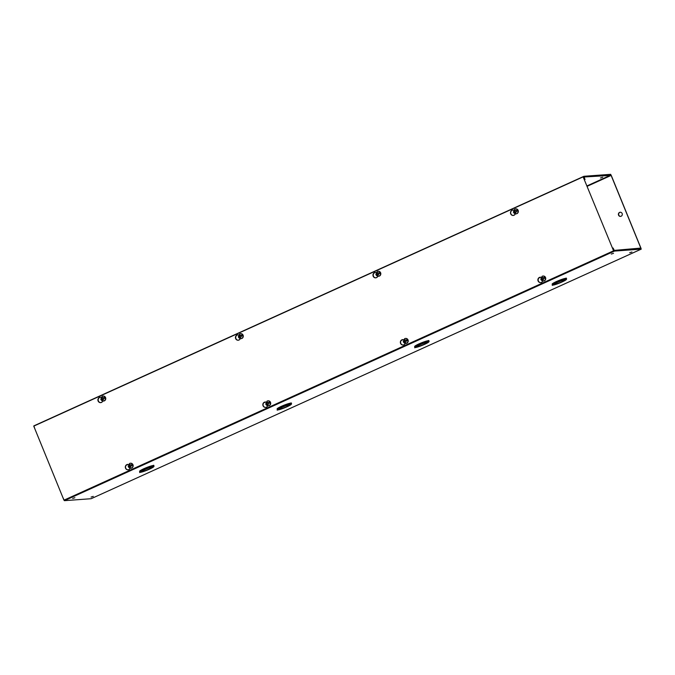 <?xml version="1.0" encoding="UTF-8"?>
<svg xmlns="http://www.w3.org/2000/svg" width="675" height="675" viewBox="0 0 675 675"><rect width="100%" height="100%" fill="white"/><g stroke="black" fill="none" stroke-linecap="round" stroke-linejoin="round"><path stroke-width="1.01" d="M101.064 397.339A2.7 2.54 -94.2 0 0 97.976 400.579A2.7 2.54 -94.2 0 0 102.777 401.026M100.372 397.254A2.7 2.54 -94.2 0 0 100.769 402.629M128.469 464.501A2.7 2.54 -94.2 0 0 125.39 467.741A2.7 2.54 -94.2 0 0 130.191 468.18M127.778 464.408A2.7 2.54 -94.2 0 0 128.174 469.792M238.587 334.943A2.7 2.54 -94.2 0 0 235.507 338.183A2.7 2.54 -94.2 0 0 240.3 338.622M237.895 334.859A2.7 2.54 -94.2 0 0 238.292 340.234L239.608 339.626M265.992 402.106A2.7 2.54 -94.2 0 0 262.913 405.346A2.7 2.54 -94.2 0 0 267.713 405.785M265.309 402.013A2.7 2.54 -94.2 0 0 265.697 407.396M376.11 272.548A2.7 2.54 -94.2 0 0 373.03 275.788A2.7 2.54 -94.2 0 0 377.831 276.227M375.427 272.464A2.7 2.54 -94.2 0 0 375.815 277.838L377.131 277.231M403.523 339.711A2.7 2.54 -94.2 0 0 400.435 342.951A2.7 2.54 -94.2 0 0 405.236 343.389M402.832 339.618A2.7 2.54 -94.2 0 0 403.22 345.001M513.633 210.153A2.7 2.54 -94.2 0 0 510.553 213.393A2.7 2.54 -94.2 0 0 515.354 213.832M512.949 210.06A2.7 2.54 -94.2 0 0 513.337 215.443L514.662 214.836M541.046 277.307A2.7 2.54 -94.2 0 0 537.958 280.547A2.7 2.54 -94.2 0 0 542.759 280.994M540.354 277.223A2.7 2.54 -94.2 0 0 540.751 282.597M613.347 250.914L63.965 500.175L33.75 426.127L583.133 176.867L613.609 250.898L583.133 176.867M613.609 250.898L63.965 500.175M621.127 216.236A2.076 1.949 85.8 0 1 618.452 214.81A2.076 1.949 85.8 0 1 620.19 212.254A2.076 1.949 85.8 0 1 621.127 216.236M620.62 216.38A2.076 1.949 85.8 0 1 620.325 212.245M600.48 177.972L602.724 177.263L600.48 177.972M93.293 496.378L91.058 497.095L93.293 496.378M74.891 497.728L72.655 498.437L74.891 497.728M631.935 251.994L629.691 252.703L631.935 251.994M613.533 253.336L611.288 254.053L613.533 253.336M144.703 470.855L144.104 471.327A7.484 0.835 -22.2 0 1 140.763 472.264L140.189 472.306A7.484 0.835 -22.2 0 1 139.953 472.205L139.598 471.327A7.484 0.835 -22.2 0 1 140.147 470.703L140.535 471.572A7.484 0.835 -22.2 0 1 143.632 469.893L145.066 469.243A7.484 0.835 -22.2 0 1 149.605 467.454L149.006 467.876A5.822 0.65 -22.2 0 0 145.125 469.42L145.243 469.412A5.484 0.616 -22.2 0 1 151.512 467.243L151.478 467.159M143.606 469.834L143.218 468.998L144.703 468.357A7.484 0.835 -22.2 0 1 149.251 466.568L149.605 467.454M282.226 408.459L281.627 408.932A7.484 0.835 -22.2 0 1 278.286 409.868L277.72 409.911A7.484 0.835 -22.2 0 1 277.484 409.809L277.121 408.932A7.484 0.835 -22.2 0 1 277.67 408.308L278.058 409.177A7.484 0.835 -22.2 0 1 281.154 407.489L282.589 406.839A7.484 0.835 -22.2 0 1 287.137 405.059L286.529 405.481A5.822 0.65 -22.2 0 0 282.656 407.025L282.766 407.017A5.484 0.616 -22.2 0 1 289.035 404.848L289.001 404.764M281.129 407.438L280.741 406.603L282.226 405.962A7.484 0.835 -22.2 0 1 286.774 404.173L287.137 405.059M419.749 346.064L419.15 346.528A7.484 0.835 -22.2 0 1 415.808 347.473L415.243 347.515A7.484 0.835 -22.2 0 1 415.007 347.414L414.644 346.528A7.484 0.835 -22.2 0 1 415.201 345.912L415.581 346.781A7.484 0.835 -22.2 0 1 418.677 345.094L420.112 344.444A7.484 0.835 -22.2 0 1 424.659 342.655L424.052 343.086A5.822 0.65 -22.2 0 0 420.179 344.63L420.289 344.621A5.484 0.616 -22.2 0 1 426.566 342.453L426.532 342.368M418.66 345.043L418.264 344.208L419.749 343.567A7.484 0.835 -22.2 0 1 424.297 341.778L424.659 342.655M557.28 283.669L556.673 284.133A7.484 0.835 -22.2 0 1 553.331 285.078L552.766 285.12A7.484 0.835 -22.2 0 1 552.53 285.019L552.167 284.133A7.484 0.835 -22.2 0 1 552.724 283.517L553.103 284.377A7.484 0.835 -22.2 0 1 556.2 282.698L557.634 282.049A7.484 0.835 -22.2 0 1 562.182 280.26L561.575 280.69A5.822 0.65 -22.2 0 0 557.702 282.234L557.82 282.226A5.484 0.616 -22.2 0 1 564.089 280.058L564.055 279.973M556.183 282.648L555.795 281.804L557.28 281.171A7.484 0.835 -22.2 0 1 561.819 279.382L562.182 280.26M62.91 497.576L64.412 500.673L614.512 251.083L641.25 249.126L610.681 174.327L583.942 176.293L584.837 179.364L584.255 176.977L611.238 175.373L587.233 186.266M639.951 248.51L640.913 248.071L611.238 175.373M640.913 248.071L614.225 250.391L613.128 248.037L612.512 248.214M614.512 251.083L612.875 248.054M64.412 500.673L91.15 498.707L641.25 249.126M583.9 176.318L33.843 425.874L34.898 428.937M540.582 277.231L538.852 278.016M403.059 339.626L401.33 340.411M265.528 402.022L263.807 402.806M128.005 464.417L126.276 465.202M149.259 466.585L149.302 466.552A7.484 0.835 -22.2 0 1 152.643 465.615L153.697 465.278L154.06 466.155L153.571 466.45A7.484 0.835 -22.2 0 1 153.807 466.552A7.484 0.835 -22.2 0 1 153.259 467.167L151.799 467.564L153.233 467.184A7.484 0.835 -22.2 0 1 150.137 468.872L148.703 469.522A7.484 0.835 -22.2 0 1 144.155 471.302L144.745 470.838M139.708 472.601L139.666 471.504M140.172 470.686A7.484 0.835 -22.2 0 1 143.227 469.024M286.782 404.19L286.833 404.156A7.484 0.835 -22.2 0 1 290.174 403.22L291.22 402.882L291.583 403.76L291.094 404.055A7.484 0.835 -22.2 0 1 291.33 404.156A7.484 0.835 -22.2 0 1 290.782 404.772L289.33 405.169L290.756 404.789A7.484 0.835 -22.2 0 1 287.66 406.477L286.225 407.126A7.484 0.835 -22.2 0 1 281.677 408.907L282.268 408.442M277.231 410.206L277.197 409.109M280.758 406.628A7.484 0.835 -22.2 0 0 277.695 408.291L277.703 408.299M424.305 341.795L424.356 341.761A7.484 0.835 -22.2 0 1 427.697 340.816L428.752 340.487L429.106 341.364L428.625 341.66A7.484 0.835 -22.2 0 1 428.861 341.761A7.484 0.835 -22.2 0 1 428.304 342.377A7.484 0.835 -22.2 0 1 425.183 344.073L423.748 344.723A7.484 0.835 -22.2 0 1 419.209 346.511L419.799 346.047A5.822 0.65 -22.2 0 0 423.689 344.545L423.571 344.554A5.484 0.616 -22.2 0 1 417.302 346.722L417.015 346.849A5.822 0.65 -22.2 0 0 419.766 346.098M414.754 347.811L414.72 346.714M415.007 347.414A7.484 0.835 -22.2 0 1 415.555 346.798L415.226 345.904A7.484 0.835 -22.2 0 1 418.281 344.233M561.828 279.399L561.878 279.366A7.484 0.835 -22.2 0 1 565.22 278.421L566.274 278.092L566.629 278.969L566.148 279.264A7.484 0.835 -22.2 0 1 566.384 279.366A7.484 0.835 -22.2 0 1 565.827 279.982A7.484 0.835 -22.2 0 1 562.705 281.677L561.279 282.327A7.484 0.835 -22.2 0 1 556.732 284.116L557.322 283.652A5.822 0.65 -22.2 0 0 561.212 282.15L561.094 282.158A5.484 0.616 -22.2 0 1 554.825 284.327L554.538 284.453A5.822 0.65 -22.2 0 0 557.288 283.702M552.277 285.407L552.243 284.31M552.53 285.019A7.484 0.835 -22.2 0 1 553.078 284.394L552.749 283.508A7.484 0.835 -22.2 0 1 555.803 281.838M100.744 402.629L102.085 402.022M101.123 402.553L101.765 402.266M238.646 340.158L239.288 339.871M376.177 277.762L376.81 277.476M513.7 215.367L514.342 215.08M584.516 179.609L585.098 179.347M144.703 468.357L145.066 469.243M141.944 471.083L141.919 471.091A5.822 0.65 -22.2 0 0 141.497 471.58A5.822 0.65 -22.2 0 0 141.784 471.656L142.071 471.53A5.484 0.616 -22.2 0 1 141.801 471.454A5.484 0.616 -22.2 0 1 144.787 469.623L144.669 469.631A5.822 0.65 -22.2 0 0 141.944 471.083M140.147 470.703L140.51 471.589A7.484 0.835 -22.2 0 0 139.953 472.205M144.72 470.888A5.822 0.65 -22.2 0 1 141.961 471.648L142.248 471.513A5.484 0.616 -22.2 0 0 148.525 469.344L148.635 469.336A5.822 0.65 -22.2 0 1 144.762 470.88M151.824 467.674A5.822 0.65 -22.2 0 1 149.091 469.133L149.082 469.091M151.841 467.665A5.822 0.65 -22.2 0 0 152.272 467.184A5.822 0.65 -22.2 0 0 151.985 467.1L151.698 467.227A5.484 0.616 -22.2 0 1 151.959 467.303A5.484 0.616 -22.2 0 1 148.981 469.142L149.091 469.133M152.643 465.615L153.006 466.493L154.06 466.155M149.302 466.552L149.664 467.429A7.484 0.835 -22.2 0 1 153.006 466.493M151.512 467.243L151.799 467.117A5.822 0.65 -22.2 0 0 149.048 467.868L149.664 467.429M282.226 405.962L282.589 406.839M279.172 408.923L279.593 409.134A5.484 0.616 -22.2 0 1 279.332 409.058A5.484 0.616 -22.2 0 1 282.31 407.219L282.192 407.227A5.822 0.65 -22.2 0 0 279.467 408.687L278.058 409.177M279.307 409.261A5.822 0.65 -22.2 0 1 279.02 409.185A5.822 0.65 -22.2 0 1 279.45 408.704L278.032 409.193L277.67 408.308M277.484 409.809A7.484 0.835 -22.2 0 1 278.032 409.193M282.243 408.493A5.822 0.65 -22.2 0 1 279.492 409.252L279.779 409.118A5.484 0.616 -22.2 0 0 286.048 406.949L286.158 406.941A5.822 0.65 -22.2 0 1 282.285 408.485M289.347 405.278A5.822 0.65 -22.2 0 1 286.622 406.73L286.605 406.696M289.364 405.262A5.822 0.65 -22.2 0 0 289.794 404.781A5.822 0.65 -22.2 0 0 289.507 404.705L289.221 404.831A5.484 0.616 -22.2 0 1 289.482 404.907A5.484 0.616 -22.2 0 1 286.504 406.738L286.622 406.73M290.174 403.22L290.528 404.097L291.583 403.76M286.833 404.156L287.187 405.034A7.484 0.835 -22.2 0 1 290.528 404.097M289.035 404.848L289.322 404.713A5.822 0.65 -22.2 0 0 286.571 405.473L287.187 405.034M419.749 343.567L420.112 344.444M416.694 346.528L417.116 346.739A5.484 0.616 -22.2 0 1 416.855 346.655A5.484 0.616 -22.2 0 1 419.833 344.824L419.723 344.832A5.822 0.65 -22.2 0 0 416.99 346.292L415.581 346.781M416.829 346.866A5.822 0.65 -22.2 0 1 416.543 346.781A5.822 0.65 -22.2 0 1 416.973 346.3L415.555 346.798M428.279 342.385L426.853 342.773L428.279 342.394M426.87 342.883A5.822 0.65 -22.2 0 1 424.145 344.334L424.128 344.301M426.887 342.866A5.822 0.65 -22.2 0 0 427.317 342.385A5.822 0.65 -22.2 0 0 427.03 342.309L426.743 342.436A5.484 0.616 -22.2 0 1 427.013 342.512A5.484 0.616 -22.2 0 1 424.027 344.343L424.145 344.334M427.697 340.816L428.051 341.702L429.106 341.364M424.356 341.761L424.71 342.638A7.484 0.835 -22.2 0 1 428.051 341.702M426.566 342.453L426.853 342.318A5.822 0.65 -22.2 0 0 424.094 343.069L424.71 342.638M557.28 281.171L557.634 282.049M554.217 284.133L554.648 284.335A5.484 0.616 -22.2 0 1 554.377 284.259A5.484 0.616 -22.2 0 1 557.356 282.428L557.246 282.437A5.822 0.65 -22.2 0 0 554.521 283.897L553.103 284.377M554.361 284.47A5.822 0.65 -22.2 0 1 554.065 284.386A5.822 0.65 -22.2 0 1 554.496 283.905L553.078 284.394M564.359 280.395L565.81 279.998L564.376 280.378M564.393 280.488A5.822 0.65 -22.2 0 1 561.667 281.939L561.651 281.905M564.418 280.471A5.822 0.65 -22.2 0 0 564.84 279.99A5.822 0.65 -22.2 0 0 564.553 279.914L564.266 280.041A5.484 0.616 -22.2 0 1 564.536 280.117A5.484 0.616 -22.2 0 1 561.558 281.948L561.667 281.939M565.22 278.421L565.583 279.307L566.629 278.969M561.878 279.366L562.241 280.243A7.484 0.835 -22.2 0 1 565.583 279.307M564.089 280.058L564.376 279.923A5.822 0.65 -22.2 0 0 561.617 280.673L562.241 280.243M545.046 277.214L543.156 277.94L545.046 277.214A2.481 2.329 -94.2 0 1 545.341 277.948L543.957 278.446L543.232 279.754L541.131 279.863L543.198 279.391M543.662 277.712L542.261 277.374L540.827 279.129L542.371 278.429L540.827 279.129A2.481 2.329 -94.2 0 0 541.131 279.863M543.957 278.446L543.139 279.534L542.329 279.188M542.033 278.454L542.354 277.594L543.156 277.94M542.633 277.72L542.371 278.429M517.632 210.06L515.751 210.786L517.632 210.06A2.481 2.329 -94.2 0 1 517.936 210.794L516.552 211.292L515.827 212.6L513.726 212.701L515.784 212.228M516.248 210.558L514.848 210.212L513.422 211.967L514.966 211.267L513.422 211.967A2.481 2.329 -94.2 0 0 513.726 212.701L515.928 213.865A2.498 2.346 85.8 0 1 513.759 212.684M516.552 211.292L515.734 212.372L514.924 212.026M514.628 211.292L514.941 210.44L515.751 210.786M515.227 210.558L514.966 211.267M407.514 339.618L405.633 340.335L407.514 339.618A2.481 2.329 -94.2 0 1 407.818 340.352L406.434 340.85L405.709 342.157L403.608 342.259L405.675 341.786M406.131 340.116L404.738 339.77L403.304 341.525L404.848 340.824L403.304 341.525A2.481 2.329 -94.2 0 0 403.608 342.259M406.434 340.85L405.616 341.93L404.806 341.584M404.511 340.85L404.823 339.989L405.633 340.335M405.11 340.116L404.848 340.824M380.109 272.455L378.228 273.181L380.109 272.455A2.481 2.329 -94.2 0 1 380.413 273.189L379.029 273.687L378.304 274.995L376.194 275.096L378.262 274.624M377.283 271.477A2.498 2.346 85.8 0 1 378.042 271.282L377.241 271.485L375.874 274.345L377.443 273.662L375.899 274.362A2.481 2.329 -94.2 0 0 376.194 275.096L378.405 276.261A2.498 2.346 85.8 0 1 376.237 275.079M375.899 274.362L377.325 272.607L378.726 272.953M379.029 273.687L378.211 274.767L377.401 274.421M377.097 273.687L377.418 272.835L378.228 273.181M377.705 272.953L377.443 273.662M269.992 402.013L268.11 402.739L269.992 402.013A2.481 2.329 -94.2 0 1 270.295 402.747L268.912 403.245L268.186 404.553L266.077 404.654L268.144 404.182M268.608 402.511L267.207 402.165L265.781 403.92L267.325 403.22L265.781 403.92A2.481 2.329 -94.2 0 0 266.077 404.654L268.287 405.818A2.498 2.346 85.8 0 1 266.119 404.637M268.912 403.245L268.093 404.325L267.283 403.979M266.979 403.245L267.3 402.393L268.11 402.739M267.587 402.511L267.325 403.22M242.587 334.851L240.705 335.576L242.587 334.851A2.481 2.329 -94.2 0 1 242.882 335.585L241.498 336.082L240.773 337.39L238.672 337.5L240.739 337.019M241.203 335.348L239.802 335.002L238.376 336.766L239.912 336.066L238.376 336.766A2.481 2.329 -94.2 0 0 238.672 337.5L240.882 338.656A2.498 2.346 85.8 0 1 238.714 337.475M241.498 336.082L240.688 337.171L239.878 336.825M239.574 336.091L239.895 335.23L240.705 335.576M240.182 335.348L239.912 336.066M132.469 464.408L130.587 465.134L132.469 464.408A2.481 2.329 -94.2 0 1 132.773 465.142L131.389 465.64L130.655 466.948L128.554 467.049L130.621 466.577M129.642 463.43A2.498 2.346 85.8 0 1 130.402 463.236L129.6 463.438L128.233 466.298L129.803 465.615L128.258 466.315A2.481 2.329 -94.2 0 0 128.554 467.049L130.764 468.214A2.498 2.346 85.8 0 1 128.596 467.032M128.258 466.315L129.684 464.56L131.085 464.906M131.389 465.64L130.57 466.72L129.76 466.374M129.457 465.64L129.777 464.788L130.587 465.134M130.064 464.906L129.803 465.615M105.064 397.246L103.182 397.972L105.064 397.246A2.481 2.329 -94.2 0 1 105.359 397.98L103.975 398.478L103.25 399.786L101.149 399.895L103.216 399.414M103.68 397.744L102.279 397.398L100.845 399.161L102.389 398.461L100.845 399.161A2.481 2.329 -94.2 0 0 101.149 399.895M103.975 398.478L103.157 399.566L102.347 399.22M102.052 398.486L102.372 397.626L103.182 397.972M102.659 397.744L102.389 398.461M641.208 249.134L91.108 498.724M610.959 175.028L587.073 185.87M543.105 276.041A2.498 2.346 85.8 0 1 544.362 280.808A2.498 2.346 85.8 0 1 543.468 281.011M542.219 276.244A2.498 2.346 85.8 0 1 545.425 277.957A2.498 2.346 85.8 0 1 541.173 279.847M515.7 208.879A2.498 2.346 85.8 0 1 516.957 213.646A2.498 2.346 85.8 0 1 516.063 213.848M516.679 213.671A2.498 2.346 85.8 0 1 515.928 213.865L516.966 213.646C519.075 211.427 518.695 209.832 515.835 208.87L515.565 208.887A2.498 2.346 85.8 0 1 516.679 213.671M514.814 209.081A2.498 2.346 85.8 0 1 515.565 208.887L514.763 209.09L513.397 211.95M405.582 338.437A2.498 2.346 85.8 0 1 406.839 343.204A2.498 2.346 85.8 0 1 405.945 343.406M404.696 338.639A2.498 2.346 85.8 0 1 407.902 340.352A2.498 2.346 85.8 0 1 403.65 342.242M378.177 271.282A2.498 2.346 85.8 0 1 379.434 276.05A2.498 2.346 85.8 0 1 378.54 276.244M379.156 276.067A2.498 2.346 85.8 0 1 378.405 276.261L379.443 276.041C381.552 273.822 381.173 272.227 378.312 271.266L378.042 271.282A2.498 2.346 85.8 0 1 379.156 276.067M268.059 400.832A2.498 2.346 85.8 0 1 269.317 405.599A2.498 2.346 85.8 0 1 268.422 405.802M269.038 405.624A2.498 2.346 85.8 0 1 268.287 405.818L269.325 405.599C271.434 403.38 271.055 401.785 268.194 400.823L267.924 400.84A2.498 2.346 85.8 0 1 269.038 405.624M267.165 401.034A2.498 2.346 85.8 0 1 267.924 400.84L267.123 401.043L265.756 403.903M240.654 333.678A2.498 2.346 85.8 0 1 241.903 338.445A2.498 2.346 85.8 0 1 241.017 338.639M241.633 338.462A2.498 2.346 85.8 0 1 240.882 338.656L241.92 338.437C244.029 336.218 243.65 334.623 240.789 333.661L240.519 333.678A2.498 2.346 85.8 0 1 241.633 338.462M239.76 333.872A2.498 2.346 85.8 0 1 240.519 333.678L239.718 333.889L238.351 336.749M130.537 463.236A2.498 2.346 85.8 0 1 131.785 467.994A2.498 2.346 85.8 0 1 130.899 468.197M131.515 468.02A2.498 2.346 85.8 0 1 130.764 468.214L131.802 467.994C133.912 465.775 133.532 464.181 130.672 463.219L130.402 463.236A2.498 2.346 85.8 0 1 131.515 468.02M103.132 396.073A2.498 2.346 85.8 0 1 104.38 400.84A2.498 2.346 85.8 0 1 103.494 401.034M102.237 396.267A2.498 2.346 85.8 0 1 105.443 397.98A2.498 2.346 85.8 0 1 101.191 399.87M143.581 469.876L143.218 468.998M281.104 407.481L280.741 406.603M418.627 345.085L418.264 344.208M556.149 282.69L555.795 281.804M33.843 425.874L583.942 176.293M540.81 279.113L542.168 276.252L543.248 276.024C546.109 276.995 546.48 278.581 544.379 280.808L543.333 281.019L541.105 279.855M403.279 341.508L404.646 338.648L405.717 338.428C408.577 339.39 408.957 340.976 406.848 343.204L405.81 343.415L403.582 342.25M100.828 399.144L102.195 396.284L103.267 396.056C106.127 397.018 106.498 398.613 104.397 400.832L103.351 401.051L101.123 399.878"/></g></svg>
